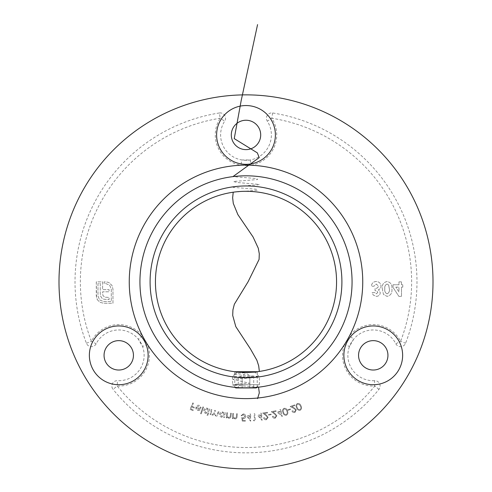 <?xml version="1.0" encoding="UTF-8"?>
<svg xmlns="http://www.w3.org/2000/svg" width="492" height="492" viewBox="0 0 492 492"><rect width="100%" height="100%" fill="white"/><g stroke="black" fill="none" stroke-linecap="round" stroke-linejoin="round"><path stroke-width="0.37" stroke-dasharray="2.46 1.84" d="M207.931 412.966L207.034 415.795L207.667 415.992L209.844 409.123L209.217 408.92L208.946 409.774L207.267 408.157C205.644 407.825 204.518 408.434 203.891 409.971C203.534 411.589 204.112 412.726 205.631 413.378L207.931 412.966L207.034 415.795L207.667 415.992L209.844 409.123L209.217 408.92L208.946 409.774L207.267 408.157C205.644 407.825 204.518 408.434 203.891 409.971C203.534 411.589 204.112 412.726 205.631 413.378L207.931 412.966M227.495 412.776L226.83 412.696L226.191 417.843L226.855 417.929L226.972 417.001L228.768 418.298C230.207 418.231 230.951 417.431 230.994 415.906L231.326 413.255L230.668 413.169L230.139 416.81L228.712 417.671L227.181 416.078L227.495 412.776L226.83 412.696L226.191 417.843L226.855 417.929L226.972 417.001L228.768 418.298C230.207 418.231 230.951 417.431 230.994 415.906L231.326 413.255L230.668 413.169L230.139 416.81L228.712 417.671L227.181 416.078L227.495 412.776M233.429 413.471L232.765 413.421L232.372 418.624L233.042 418.674L233.11 417.739L234.979 418.956C236.418 418.815 237.126 417.972 237.095 416.441L237.298 413.766L236.634 413.717L236.283 417.388L234.893 418.329L233.282 416.804L233.429 413.471L232.765 413.421L232.372 418.624L233.042 418.674L233.11 417.739L234.979 418.956C236.418 418.815 237.126 417.972 237.095 416.441L237.298 413.766L236.634 413.717L236.283 417.388L234.893 418.329L233.282 416.804L233.429 413.471M241.72 417.579L242.267 421.084L245.311 421.177L245.33 420.506L242.827 420.432L242.531 418.507L243.355 418.661C244.752 418.581 245.508 417.843 245.631 416.441C245.563 414.904 244.77 414.061 243.251 413.901L241.049 415.715L241.775 415.74L243.276 414.559L244.905 416.447L243.214 417.997L241.72 417.579L242.267 421.084L245.311 421.177L245.33 420.506L242.827 420.432L242.531 418.507L243.355 418.661C244.752 418.581 245.508 417.843 245.631 416.441C245.563 414.904 244.77 414.061 243.251 413.901L241.049 415.715L241.775 415.74L243.276 414.559L244.905 416.447L243.214 417.997L241.72 417.579M249.795 415.623L246.437 415.734L250.686 421.17L250.52 416.275L251.375 416.244L251.35 415.574L250.502 415.599L250.446 413.963L249.745 413.987L249.795 415.623L246.437 415.734L250.545 421.177L250.52 416.275L251.375 416.244L251.35 415.574L250.502 415.599L250.446 413.963L249.745 413.987L249.795 415.623M267.457 417.456L266.178 419.129L264.29 417.69L263.626 417.794C263.976 419.215 264.874 419.879 266.32 419.787L268.14 417.364L266.356 415.07L264.321 413.471L267.537 412.96L267.433 412.29L262.703 413.04L265.821 415.494L267.457 417.456L266.178 419.129L264.29 417.69L263.626 417.794C263.976 419.215 264.874 419.879 266.32 419.787L268.14 417.364L266.356 415.07L264.321 413.471L267.537 412.96L267.433 412.29L262.703 413.04L265.821 415.494L267.457 417.456M271.08 414.092L268.503 414.553L268.607 415.125L271.184 414.664L271.08 414.092L268.503 414.553L268.607 415.125L271.184 414.664L271.08 414.092M276.209 415.869L274.997 417.597L273.06 416.238L272.402 416.373C272.808 417.776 273.73 418.397 275.169 418.243L276.879 415.752L275.003 413.538L272.919 412.032L276.098 411.386L275.963 410.722L271.283 411.669L274.493 413.981L276.209 415.869L274.997 417.597L273.06 416.238L272.402 416.373C272.808 417.776 273.73 418.397 275.169 418.243L276.879 415.752L275.003 413.538L272.919 412.032L276.098 411.386L275.963 410.722L271.283 411.669L274.493 413.981L276.209 415.869M290.311 408.944L287.826 409.787L288.017 410.334L290.495 409.492L290.311 408.944L287.826 409.787L288.017 410.334L290.495 409.492L290.311 408.944M295.655 409.965L294.708 411.853L292.586 410.789L291.947 411.017C292.562 412.351 293.564 412.837 294.972 412.468L296.307 409.75L294.118 407.831L291.824 406.638L294.892 405.537L294.659 404.891L290.151 406.521L293.675 408.348L295.655 409.965L294.708 411.853L292.586 410.789L291.947 411.017C292.562 412.351 293.564 412.837 294.972 412.468L296.307 409.75L294.118 407.831L291.824 406.638L294.892 405.537L294.659 404.891L290.151 406.521L293.675 408.348L295.655 409.965M287.512 411.041C287.076 409.08 285.932 408.151 284.081 408.262C282.525 409.233 282.144 410.642 282.937 412.487C283.343 414.455 284.468 415.389 286.301 415.297C287.882 414.326 288.281 412.905 287.512 411.041C287.076 409.08 285.932 408.151 284.081 408.262C282.525 409.233 282.144 410.642 282.937 412.487C283.343 414.455 284.468 415.389 286.301 415.297C287.882 414.326 288.281 412.905 287.512 411.041M301.024 405.937C300.403 404.03 299.179 403.219 297.353 403.508C295.907 404.621 295.661 406.054 296.627 407.807C297.211 409.713 298.416 410.537 300.225 410.273C301.694 409.153 301.965 407.708 301.024 405.937C300.403 404.03 299.179 403.219 297.353 403.508C295.907 404.621 295.661 406.054 296.627 407.807C297.211 409.713 298.416 410.537 300.225 410.273C301.694 409.153 301.965 407.708 301.024 405.937M280.219 411.22L276.984 412.093L282.34 416.404L281.073 411.687L281.891 411.466L281.713 410.82L280.895 411.041L280.471 409.467L279.794 409.645L280.219 411.22L276.984 412.093L282.205 416.441L281.073 411.687L281.891 411.466L281.713 410.82L280.895 411.041L280.471 409.467L279.794 409.645L280.219 411.22M260.766 414.848L257.439 415.242L262.113 420.285L261.541 415.433L262.384 415.334L262.304 414.67L261.461 414.768L261.27 413.151L260.575 413.231L260.766 414.848L257.439 415.242L261.972 420.303L261.541 415.433L262.384 415.334L262.304 414.67L261.461 414.768L261.27 413.151L260.575 413.231L260.766 414.848M254.536 420.143L253.435 420.229L253.903 420.888L255.287 420.783L254.758 413.747L254.063 413.803L254.536 420.143L253.435 420.229L253.903 420.888L255.287 420.783L254.758 413.747L254.063 413.803L254.536 420.143M223.885 416.546L223.712 417.487L224.364 417.603L225.311 412.505L224.66 412.382L224.5 413.262L222.636 411.872C220.988 411.743 219.949 412.481 219.518 414.086C219.364 415.728 220.078 416.779 221.658 417.241L223.885 416.546L223.712 417.487L224.364 417.603L225.311 412.505L224.66 412.382L224.5 413.262L222.636 411.872C220.988 411.743 219.949 412.481 219.518 414.086C219.364 415.728 220.078 416.779 221.658 417.241L223.885 416.546M211.954 409.615L211.308 409.455L210.059 414.51L210.705 414.67L210.92 413.797L212.403 415.23L214.303 414.412L215.865 416.084C217.2 416.171 217.974 415.506 218.184 414.086L218.866 411.33L218.202 411.164L217.519 413.926L215.89 415.42C214.709 414.799 214.377 413.809 214.906 412.45L215.398 410.469L214.752 410.31L214.112 412.899L212.439 414.572C211.296 413.987 210.957 413.052 211.425 411.761L211.954 409.615L211.308 409.455L210.059 414.51L210.705 414.67L210.92 413.797L212.403 415.23L214.303 414.412L215.865 416.084C217.2 416.171 217.974 415.506 218.184 414.086L218.866 411.33L218.202 411.164L217.519 413.926L215.89 415.42C214.709 414.799 214.377 413.809 214.906 412.45L215.398 410.469L214.752 410.31L214.112 412.899L212.439 414.572C211.296 413.987 210.957 413.052 211.425 411.761L211.954 409.615M196.597 407.222L199.131 405.955L200.558 407.794L201.185 407.708L199.395 405.402C197.79 404.953 196.64 405.494 195.939 407.019L195.908 408.877L197.495 410.5L199.826 410.279L200.964 408.809L196.597 407.222L199.131 405.955L200.558 407.794L201.185 407.708L199.395 405.402C197.79 404.953 196.64 405.494 195.939 407.019L195.908 408.877L197.495 410.5L199.826 410.279L200.964 408.809L196.597 407.222M203.54 407.105L202.907 406.884L200.576 413.692L201.21 413.907L203.54 407.105L202.907 406.884L200.576 413.692L201.21 413.907L203.54 407.105M193.442 403.2L192.803 402.923L190.041 409.369L193.27 410.752L193.54 410.119L190.951 409.006L191.818 406.995L194.408 408.102L194.678 407.468L192.089 406.361L193.442 403.2L192.803 402.923L190.041 409.369L193.27 410.752L193.54 410.119L190.951 409.006L191.818 406.995L194.408 408.102L194.678 407.468L192.089 406.361L193.442 403.2M251.086 165.232A30.725 30.725 0 0 0 271.799 118.252A165.632 165.632 0 0 1 400.593 341.331A30.725 30.725 0 0 0 349.554 335.784L344.468 344.591L349.474 346.454A25.381 25.381 0 0 1 395.839 343.767A5.344 5.344 0 0 0 405.58 343.25A170.976 170.976 0 0 0 272.636 112.975A5.344 5.344 0 0 0 267.316 121.155A25.381 25.381 0 0 1 241.8 159.962A25.381 25.381 0 0 1 224.684 121.155A5.344 5.344 0 0 0 219.364 112.975L220.201 118.252A30.725 30.725 0 0 0 240.914 165.232L246 165.57L251.086 165.232L250.2 159.962L241.8 159.962L240.914 165.232M219.364 112.975A170.976 170.976 0 0 0 86.42 343.25A5.344 5.344 0 0 0 96.161 343.767A25.381 25.381 0 0 1 142.526 346.454L147.532 344.591L142.446 335.784A30.725 30.725 0 0 0 91.407 341.331A165.632 165.632 0 0 1 220.201 118.252L224.684 121.155M246 191.302A90.565 90.565 0 0 1 324.431 327.149A90.565 90.565 0 0 1 167.569 327.149A90.565 90.565 0 0 1 246 191.302M392.991 284.77L392.991 287.334L398.864 296.368L401.509 296.368L401.509 287.125L402.776 287.125L402.776 284.77L401.509 284.77L401.509 281.867L398.969 281.867L398.969 284.77L392.991 284.77L392.991 287.334L398.864 296.368L401.509 296.368L401.509 287.125L402.776 287.125L402.776 284.77L401.509 284.77L401.509 281.867L398.969 281.867L398.969 284.77L392.991 284.77M382.296 288.798L383.459 294.444L387.056 296.368C390.722 295.52 392.339 293.041 391.903 288.933C392.345 284.831 390.759 282.359 387.13 281.504C383.483 282.297 381.872 284.727 382.296 288.798L383.459 294.444L387.056 296.368C390.722 295.52 392.339 293.041 391.903 288.933C392.345 284.831 390.759 282.359 387.13 281.504C383.483 282.297 381.872 284.727 382.296 288.798M377.764 292.5L376.337 293.829L374.683 292.562L372.149 292.562L373.231 295.052L376.355 296.368C378.711 296.209 380.021 294.979 380.304 292.66L378.409 289.696C380.101 289.087 380.974 287.882 381.029 286.08C380.703 283.189 379.074 281.658 376.128 281.504C373.231 281.725 371.669 283.294 371.423 286.215L373.957 286.215L376.263 284.044L378.489 286.104C378.034 287.746 376.884 288.509 375.045 288.392L375.045 290.747C376.472 290.674 377.376 291.252 377.764 292.5L376.337 293.829L374.683 292.562L372.149 292.562L373.231 295.052L376.355 296.368C378.711 296.209 380.021 294.979 380.304 292.66L378.409 289.696C380.101 289.087 380.974 287.882 381.029 286.08C380.703 283.189 379.074 281.658 376.128 281.504C373.231 281.725 371.669 283.294 371.423 286.215L373.957 286.215L376.263 284.044L378.489 286.104C378.034 287.746 376.884 288.509 375.045 288.392L375.045 290.747C376.472 290.674 377.376 291.252 377.764 292.5M97.385 299.8L99.974 302.303L103.566 303.244L112.963 303.244L112.963 289.112L112.022 285.551L109.519 282.955L107.717 282.162L104.132 281.867L104.132 283.546L105.688 283.546L109.636 285.163L111.284 289.112L111.284 301.565L103.566 301.565L99.624 299.917L97.976 296L97.976 283.546L100.27 283.546L100.27 293.441L100.651 296.147L101.832 298.066L103.775 299.21L109.076 299.597L109.076 297.414L104.624 297.18L102.834 295.323L102.6 291.793L109.076 291.793L109.076 289.64L102.6 289.64L102.625 281.867L96.297 281.867L96.592 298.004L97.385 299.8L99.974 302.303L103.566 303.244L112.963 303.244L112.963 289.112L112.022 285.551L109.519 282.955L107.717 282.162L104.132 281.867L104.132 283.546L105.688 283.546L109.636 285.163L111.284 289.112L111.284 301.565L103.566 301.565L99.624 299.917L97.976 296L97.976 283.546L100.27 283.546L100.27 293.441L100.651 296.147L101.832 298.066L103.775 299.21L109.076 299.597L109.076 297.414L104.624 297.18L102.834 295.323L102.6 291.793L109.076 291.793L109.076 289.64L102.6 289.64L102.625 281.867L96.297 281.867L96.297 296L97.385 299.8M254.665 372.02L237.335 372.02L232.642 376.706L259.358 376.706L232.642 376.706L232.642 384.719L259.358 384.719L232.642 384.719L235.305 387.388C237.913 388.034 254.087 388.034 256.695 387.388L259.358 384.719L259.358 376.706L254.665 372.02M246 175.81A106.057 106.057 0 0 1 337.85 334.898A106.057 106.057 0 0 1 154.15 334.898A106.057 106.057 0 0 1 246 175.81A106.057 106.057 0 0 1 337.85 334.898A106.057 106.057 0 0 1 154.15 334.898A106.057 106.057 0 0 1 246 175.81M246 94.864A187.009 187.009 0 0 1 407.954 375.371A187.009 187.009 0 0 1 84.046 375.371A187.009 187.009 0 0 1 246 94.864M142.446 335.784L138.326 339.185L142.526 346.454A25.381 25.381 0 0 1 117.477 380.685A5.344 5.344 0 0 0 113.055 389.381L117.207 386.017A30.725 30.725 0 0 0 147.532 344.591M378.945 389.381L374.793 386.017L374.523 380.685A5.344 5.344 0 0 1 378.945 389.381A170.976 170.976 0 0 1 113.055 389.381M374.523 380.685A25.381 25.381 0 0 1 349.474 346.454L353.674 339.185L349.554 335.784M246 120.239A14.692 14.692 0 0 1 260.692 134.931A14.692 14.692 0 0 1 246 149.63A14.692 14.692 0 0 1 231.308 134.931A14.692 14.692 0 0 1 246 120.239M373.25 340.642A14.692 14.692 0 0 1 387.942 355.335A14.692 14.692 0 0 1 373.25 370.027A14.692 14.692 0 0 1 358.557 355.335A14.692 14.692 0 0 1 373.25 340.642M118.75 340.642A14.692 14.692 0 0 1 133.443 355.335A14.692 14.692 0 0 1 118.75 370.027A14.692 14.692 0 0 1 104.058 355.335A14.692 14.692 0 0 1 118.75 340.642M246 164.322A29.385 29.385 0 0 0 271.449 120.239A29.385 29.385 0 0 0 220.551 120.239A29.385 29.385 0 0 0 246 164.322M373.25 384.719A29.385 29.385 0 0 0 398.698 340.642A29.385 29.385 0 0 0 347.801 340.642A29.385 29.385 0 0 0 373.25 384.719M118.75 384.719A29.385 29.385 0 0 0 144.199 340.642A29.385 29.385 0 0 0 93.302 340.642A29.385 29.385 0 0 0 118.75 384.719M272.636 112.975L271.799 118.252L267.316 121.155M86.42 343.25L91.407 341.331L96.161 343.767M395.839 343.767L400.593 341.331L405.58 343.25M257.218 371.737L257.218 387.333M395.839 287.125L398.969 287.125L398.969 291.934L395.839 287.125L398.969 287.125L398.969 291.934L395.839 287.125M388.668 285.016L389.363 288.933C389.732 291.301 388.981 292.931 387.118 293.829C385.187 292.925 384.424 291.239 384.836 288.767C384.48 286.436 385.242 284.862 387.118 284.044L388.668 285.016L389.363 288.933C389.732 291.301 388.981 292.931 387.118 293.829C385.187 292.925 384.424 291.239 384.836 288.767C384.48 286.436 385.242 284.862 387.118 284.044L388.668 285.016M300.415 406.183C301.178 407.548 301.036 408.704 299.991 409.651C298.57 409.756 297.654 409.055 297.23 407.536C296.43 406.171 296.559 405.021 297.623 404.08L299.468 404.627L300.415 406.183C301.178 407.548 301.036 408.704 299.991 409.651C298.57 409.756 297.654 409.055 297.23 407.536C296.43 406.171 296.559 405.021 297.623 404.08L299.468 404.627L300.415 406.183M278.404 412.407L280.397 411.872L281.153 414.694L278.404 412.407L280.397 411.872L281.153 414.694L278.404 412.407M286.885 411.226C287.512 412.671 287.26 413.809 286.123 414.658C284.696 414.627 283.847 413.833 283.57 412.271C282.9 410.838 283.14 409.701 284.296 408.858L286.086 409.584L286.885 411.226C287.512 412.671 287.26 413.809 286.123 414.658C284.696 414.627 283.847 413.833 283.57 412.271C282.9 410.838 283.14 409.701 284.296 408.858L286.086 409.584L286.885 411.226M261.184 418.421L258.798 415.758L260.846 415.519L261.184 418.421L258.798 415.758L260.846 415.519L261.184 418.421M249.918 419.227L247.753 416.367L249.819 416.293L249.918 419.227L247.753 416.367L249.819 416.293L249.918 419.227M222.593 412.481L224.235 414.916L221.831 416.619L220.182 414.184L222.593 412.481L224.235 414.916L221.831 416.619L220.182 414.184L222.593 412.481M207.144 408.766L208.479 411.386L205.871 412.782L204.537 410.156L207.144 408.766L208.479 411.386L205.871 412.782L204.537 410.156L207.144 408.766M196.462 407.782L200.078 409.104L197.722 409.904L196.659 408.993L196.462 407.782L200.078 409.104L197.722 409.904L196.659 408.993L196.462 407.782M238.288 377.241L240.219 377.241L238.288 377.241L238.288 387.93L249.856 387.93L238.288 387.93M242.144 377.241L249.856 377.241L240.219 377.241L242.144 377.241L242.144 387.93L242.144 377.241M251.781 377.241L246 377.241L251.781 377.241M253.712 387.93L249.856 387.93L253.712 387.93L253.712 377.241M235.846 387.93L256.154 387.93M254.548 371.897L237.452 371.897M249.856 377.241L249.856 387.93L249.856 377.241M258.54 387.186L234.13 385.218L235.619 384.234L249.518 383.25L232.864 379.314L256.67 377.346L257.648 376.362L233.306 374.394L237.089 373.41L259.358 371.442M233.226 192.206L257.371 190.256L257.076 189.285L233.079 187.335L237.593 186.363L257.513 184.9L259.346 184.414L236.775 182.464L233.399 181.487L257.648 179.537L256.756 178.565L232.95 176.616M344.468 344.591A30.725 30.725 0 0 0 374.793 386.017A165.632 165.632 0 0 1 117.207 386.017L117.477 380.685M234.782 371.737L234.782 387.333M252.679 377.241L246 373.231L239.321 377.241"/><path stroke-width="0.74" d="M246 191.302A90.565 90.565 0 0 1 324.431 327.149A90.565 90.565 0 0 1 167.569 327.149A90.565 90.565 0 0 1 246 191.302M257.218 371.737L234.782 371.737C234.081 372.493 257.9 372.493 257.218 371.737M246 185.958A95.909 95.909 0 0 1 329.056 329.824A95.909 95.909 0 0 1 162.944 329.824A95.909 95.909 0 0 1 246 185.958M246 175.81A106.057 106.057 0 0 1 337.85 334.898A106.057 106.057 0 0 1 154.15 334.898A106.057 106.057 0 0 1 246 175.81M257.218 387.333C257.913 387.979 234.087 387.979 234.782 387.333L235.846 387.93L256.154 387.93L257.218 387.333M118.75 384.719A29.385 29.385 0 0 0 144.199 340.642A29.385 29.385 0 0 0 93.302 340.642A29.385 29.385 0 0 0 118.75 384.719M373.25 384.719A29.385 29.385 0 0 0 398.698 340.642A29.385 29.385 0 0 0 347.801 340.642A29.385 29.385 0 0 0 373.25 384.719M246 164.322A29.385 29.385 0 0 0 271.449 120.239A29.385 29.385 0 0 0 220.551 120.239A29.385 29.385 0 0 0 246 164.322M246 94.864A187.009 187.009 0 0 1 407.954 375.371A187.009 187.009 0 0 1 84.046 375.371A187.009 187.009 0 0 1 246 94.864M246 149.63A14.692 14.692 0 0 0 258.724 127.588A14.692 14.692 0 0 0 233.276 127.588A14.692 14.692 0 0 0 246 149.63M373.25 370.027A14.692 14.692 0 0 0 385.974 347.985A14.692 14.692 0 0 0 360.525 347.985A14.692 14.692 0 0 0 373.25 370.027M118.75 370.027A14.692 14.692 0 0 0 131.475 347.985A14.692 14.692 0 0 0 106.026 347.985A14.692 14.692 0 0 0 118.75 370.027M257.568 398.612L259.309 392.899L258.54 387.186M259.358 371.442L258.694 365.839L256.879 360.242L250.514 349.037L235.797 326.633L232.704 315.433L232.931 309.831L234.352 304.228L248.054 281.824L259.081 259.419L259.29 253.823L258.282 248.22L253.091 237.015L237.876 214.61L233.282 203.411L232.642 197.809L233.226 192.206M232.95 176.616L259.229 157.612L257.334 152.864L234.235 138.609L241.178 100.608L257.568 24.6M344.468 344.591A116.745 116.745 0 0 1 147.532 344.591M251.086 165.232A116.745 116.745 0 0 1 349.554 335.784M142.446 335.784A116.745 116.745 0 0 1 240.914 165.232M246 165.121A116.745 116.745 0 0 1 347.106 340.243A116.745 116.745 0 0 1 144.894 340.243A116.745 116.745 0 0 1 246 165.121"/></g></svg>
